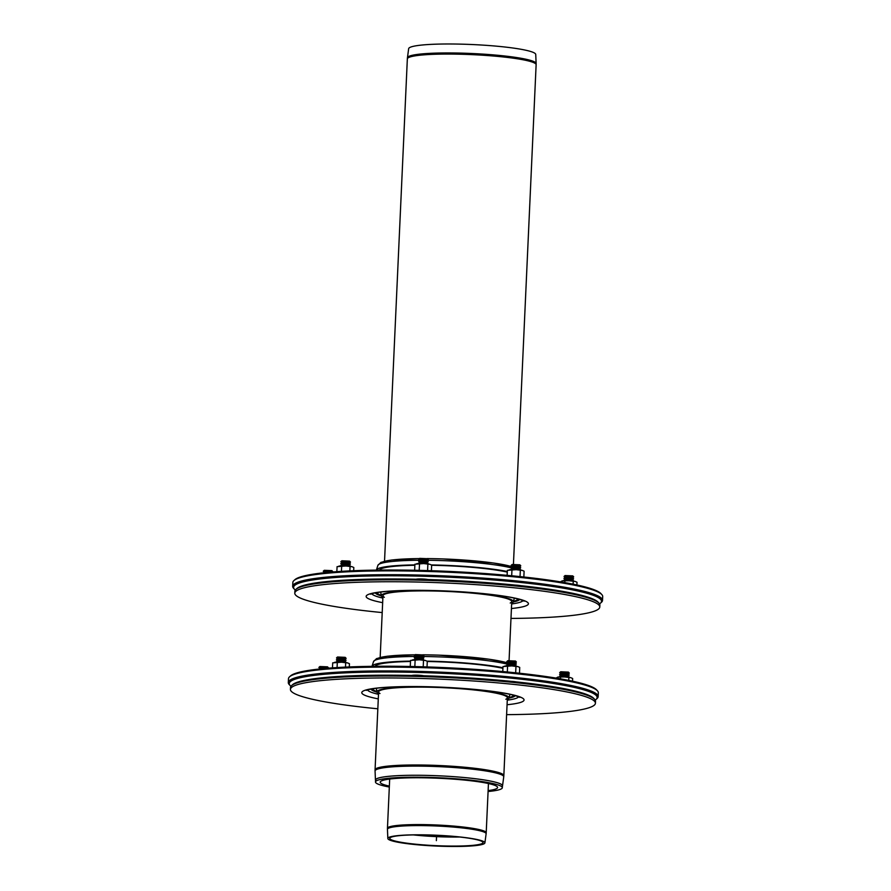 <?xml version="1.0" encoding="UTF-8"?>
<svg xmlns="http://www.w3.org/2000/svg" width="891" height="891" viewBox="0 0 891 891"><rect width="100%" height="100%" fill="white"/><g stroke="black" fill="none" stroke-linecap="round" stroke-linejoin="round"><path stroke-width="1.34" d="M535.736 54.451A63.606 7.095 -177.4 0 0 472.52 44.55A63.606 7.095 -177.4 0 0 408.657 48.682L407.454 57.703A64.408 7.184 -177.4 0 1 472.107 53.516A64.408 7.184 -177.4 0 1 536.126 63.539L535.736 54.451M502.39 786.23A63.606 7.095 -177.4 0 0 502.524 785.862A63.606 7.095 -177.4 0 0 439.308 775.827A63.606 7.095 -177.4 0 0 375.445 780.093A63.606 7.095 -177.4 0 0 375.545 780.471M488.079 791.509A63.484 7.072 -177.4 0 0 502.324 787.711L502.413 785.784A63.484 7.072 -177.4 0 0 439.308 775.838A63.484 7.072 -177.4 0 0 375.568 780.026L375.479 781.953A63.484 7.072 -177.4 0 0 389.322 787.031M502.324 787.711A63.484 7.072 -177.4 0 0 439.218 777.765A63.484 7.072 -177.4 0 0 375.479 781.953M488.123 790.607A58.75 6.549 -177.4 0 0 497.49 787.065A58.75 6.549 -177.4 0 0 439.196 778.288A58.75 6.549 -177.4 0 0 380.357 781.752A58.75 6.549 -177.4 0 0 389.367 786.129M409.726 843.977A48.582 5.413 -177.4 0 0 459.099 846.45A48.582 5.413 -177.4 0 0 484.893 842.897A48.582 5.413 -177.4 0 0 436.612 835.235A48.582 5.413 -177.4 0 0 387.83 838.487A48.582 5.413 -177.4 0 0 409.726 843.977M410.796 843.677A46.655 5.201 -177.4 0 0 458.208 846.049A46.655 5.201 -177.4 0 0 482.978 842.641A46.655 5.201 -177.4 0 0 436.612 835.279A46.655 5.201 -177.4 0 0 389.768 838.409A46.655 5.201 -177.4 0 0 410.796 843.677M506.611 714.649A152.651 17.018 -177.4 0 0 595.422 703.233L595.511 701.306A152.651 17.018 -177.4 0 0 594.631 699.357L593.718 698.366A151.682 16.907 -177.4 0 0 443.818 676.536A151.682 16.907 -177.4 0 0 292.571 684.689L291.557 685.602A152.651 17.018 -177.4 0 0 290.511 687.462L290.421 689.389A152.651 17.018 -177.4 0 0 359.218 706.797A152.651 17.018 -177.4 0 0 377.84 708.79M594.631 699.357A152.651 17.018 -177.4 0 0 443.785 677.383A152.651 17.018 -177.4 0 0 291.557 685.602M595.422 703.233A152.651 17.018 -177.4 0 0 443.696 679.31A152.651 17.018 -177.4 0 0 290.421 689.389M502.914 668.328A69.164 7.707 -177.4 0 0 427.279 661.501M410.495 661.501A69.164 7.707 -177.4 0 0 375.133 666.245L375.111 666.29M515.455 663.015L516.412 662.035L506.79 661.601L507.658 662.659M516.412 662.035L515.488 661.044L507.792 660.688L506.79 661.601M515.399 663.06L507.703 662.614L506.701 663.517L507.569 664.586M515.366 664.942L516.323 663.962L506.701 663.517M515.31 664.987L507.614 664.541L506.868 665.844M515.945 666.256L506.611 665.443M568.369 674.086L569.327 673.106L559.771 672.839M569.327 673.106L568.402 672.104L560.706 671.758L559.704 672.66M568.313 674.131L560.617 673.685L559.682 674.765M568.28 676.002L569.238 675.022L559.615 674.587M568.224 676.057L560.528 675.601L559.593 676.692M568.859 677.327L559.526 676.514M328.289 668.183L318.889 667.437L319.746 668.506M328.512 667.871L327.532 666.836L319.891 666.535L318.889 667.437M325.694 668.406L319.156 669.041M345.162 659.318L346.131 658.338L336.508 657.903L337.366 658.972M346.131 658.338L345.207 657.346L337.511 657.001L336.508 657.903M345.118 659.362L337.422 658.917L336.408 659.953L337.288 660.888M345.084 661.245L346.042 660.264L336.419 659.83M345.029 661.289L337.333 660.844L336.586 662.158M345.663 662.57L336.33 661.757M423.002 656.901L423.96 655.921L414.337 655.486L415.206 656.544M423.96 655.921L423.036 654.93L415.34 654.573L414.337 655.486M422.947 656.945L415.251 656.5L414.248 657.413L415.117 658.471M422.913 658.828L423.871 657.848L414.248 657.413M422.857 658.872L415.173 658.427L414.415 659.73M423.492 660.142L414.159 659.329M419.973 675.656L415.44 675.545M290.956 686.27A154.11 17.174 2.6 0 1 290.121 685.513A154.11 17.174 2.6 0 1 443.963 673.373A154.11 17.174 2.6 0 1 596.079 699.413A154.11 17.174 2.6 0 1 595.177 700.092M411.742 675.456A6.783 0.757 2.6 0 1 416.854 675.166A6.783 0.757 2.6 0 1 423.704 675.768M510.977 681.337A6.783 0.757 2.6 0 1 514.397 681.615A6.783 0.757 2.6 0 1 516.089 681.871M597.427 690.781L596.513 689.79A154.11 17.174 -177.4 0 0 444.23 667.604A154.11 17.174 -177.4 0 0 290.555 675.89L289.553 676.804A155.079 17.285 2.6 0 1 528.43 675.077A155.079 17.285 2.6 0 1 597.427 690.781A155.079 17.285 2.6 0 1 598.318 692.764L598.151 696.606A155.079 17.285 -177.4 0 0 528.263 678.92A155.079 17.285 -177.4 0 0 369.999 671.046A155.079 17.285 -177.4 0 0 288.305 682.539A155.079 17.285 -177.4 0 0 289.196 684.522L290.121 685.513M596.079 699.413L597.081 698.499A155.079 17.285 -177.4 0 0 598.151 696.606M288.305 682.539L288.484 678.686A155.079 17.285 2.6 0 1 289.553 676.804M335.027 662.28L334.448 662.369A7.273 0.813 2.6 0 1 334.515 662.358A7.273 0.813 2.6 0 1 335.027 662.28A7.273 0.813 2.6 0 1 341.509 662.202L332.711 662.859L332.477 667.871M337.31 662.291L337.076 667.559M345.686 662.715L347.579 662.915A7.273 0.813 2.6 0 0 341.509 662.202L345.686 662.715L345.485 667.103M347.579 662.915A7.273 0.813 2.6 0 1 347.702 662.949L349.45 663.717L349.305 666.936M412.856 659.852L412.277 659.953A7.273 0.813 2.6 0 1 412.344 659.93A7.273 0.813 2.6 0 1 412.856 659.852A7.273 0.813 2.6 0 1 419.338 659.785L410.539 660.443L410.272 666.479M415.139 659.863L414.838 666.579M423.515 660.298L425.408 660.498A7.273 0.813 2.6 0 0 419.338 659.785L423.515 660.298L423.214 666.813M425.408 660.498A7.273 0.813 2.6 0 1 425.542 660.532L427.279 661.3L427.023 666.925M505.308 665.967L504.729 666.067A7.273 0.813 2.6 0 1 504.796 666.045A7.273 0.813 2.6 0 1 505.308 665.967A7.273 0.813 2.6 0 1 511.79 665.9L502.992 666.557L502.769 671.558M507.592 665.978L507.324 671.981M515.967 666.412L517.86 666.613A7.273 0.813 2.6 0 0 511.79 665.9L515.967 666.412L515.677 672.816M517.86 666.613A7.273 0.813 2.6 0 1 517.983 666.646L519.731 667.415L519.475 673.217M558.223 677.037L557.643 677.127A7.273 0.813 2.6 0 1 557.71 677.115A7.273 0.813 2.6 0 1 558.223 677.037A7.273 0.813 2.6 0 1 564.705 676.96L558.223 677.037L555.884 678.062M560.506 677.049L560.428 678.831M568.881 677.472L570.775 677.683A7.273 0.813 2.6 0 0 564.705 676.96L568.881 677.472L568.748 680.39M570.775 677.683A7.273 0.813 2.6 0 1 570.897 677.717L572.646 678.485L572.523 681.181M507.302 699.413A66.079 7.362 -177.4 0 0 508.939 698.143A72.405 8.075 -177.4 0 0 515.299 695.648M370.912 689.088A72.405 8.075 -177.4 0 0 377.016 692.196M509.162 697.564A70.467 7.852 -177.4 0 0 513.506 695.158M372.728 688.765A70.467 7.852 -177.4 0 0 376.837 691.55M509.997 694.334L508.939 698.143A66.079 7.362 -177.4 0 0 443.317 687.507A66.079 7.362 -177.4 0 0 377.004 692.151A66.079 7.362 -177.4 0 0 378.53 693.566M505.854 699.246A64.453 7.184 -177.4 0 0 507.38 697.787A64.453 7.184 -177.4 0 0 443.317 687.685A64.453 7.184 -177.4 0 0 378.597 691.939A64.453 7.184 -177.4 0 0 379.978 693.521M507.402 662.893A68.329 7.618 -177.4 0 0 422.813 654.807M415.083 654.807A68.329 7.618 -177.4 0 0 376.191 659.785M502.936 667.715A72.204 8.052 -177.4 0 0 427.012 661.155M410.506 661.111A72.204 8.052 -177.4 0 0 372.037 666.234A72.204 8.052 -177.4 0 0 372.015 666.323M510.977 618.421A152.651 17.018 -177.4 0 0 599.788 607.016L599.877 605.089A152.651 17.018 -177.4 0 0 598.997 603.14L598.084 602.149A151.682 16.907 -177.4 0 0 448.184 580.308A151.682 16.907 -177.4 0 0 296.937 588.472L295.935 589.374A152.651 17.018 -177.4 0 0 294.876 591.245L294.798 593.161A152.651 17.018 -177.4 0 0 363.584 610.58A152.651 17.018 -177.4 0 0 382.206 612.574M598.997 603.14A152.651 17.018 -177.4 0 0 448.151 581.166A152.651 17.018 -177.4 0 0 295.935 589.374M599.788 607.016A152.651 17.018 -177.4 0 0 448.062 583.093A152.651 17.018 -177.4 0 0 294.798 593.161M507.28 572.1A69.164 7.707 -177.4 0 0 431.645 565.284M414.861 565.273A69.164 7.707 -177.4 0 0 379.499 570.028L379.477 570.073M519.821 566.799L520.778 565.818L511.156 565.373L512.024 566.442M520.778 565.818L519.865 564.816L512.158 564.471L511.156 565.373M519.765 566.843L512.08 566.398L511.066 567.3L511.935 568.369M519.731 568.714L520.689 567.734L511.066 567.3M519.676 568.77L511.991 568.324L511.234 569.627M520.311 570.04L510.977 569.226M572.735 577.858L573.693 576.878L564.137 576.622M573.693 576.878L572.779 575.887L565.072 575.541L564.07 576.444M572.679 577.903L564.994 577.457L564.048 578.549M572.646 579.785L573.604 578.805L563.981 578.37M572.59 579.829L564.905 579.384L563.97 580.464M573.225 581.11L563.892 580.297M332.666 571.966L323.255 571.22L324.124 572.278M332.878 571.654L331.897 570.619L324.257 570.318L323.255 571.22M330.071 572.189L323.522 572.824M349.539 563.101L350.497 562.121L340.874 561.686L341.743 562.744M350.497 562.121L349.573 561.13L341.877 560.773L340.874 561.686M349.484 563.145L341.788 562.7L340.785 563.602L341.654 564.671M349.45 565.028L350.408 564.048L340.785 563.602M349.395 565.072L341.71 564.627L340.952 565.93M350.029 566.342L340.696 565.529M427.368 560.684L428.326 559.704L418.703 559.258L419.572 560.328M428.326 559.704L427.413 558.702L419.717 558.356L418.703 559.258M427.312 560.729L419.628 560.283L418.614 561.185L419.483 562.254M427.279 562.611L428.237 561.62L418.614 561.185M427.235 562.655L419.538 562.21L418.781 563.513M427.858 563.925L418.536 563.112M424.339 579.44L419.806 579.328M295.322 590.054A154.11 17.174 2.6 0 1 294.487 589.296A154.11 17.174 2.6 0 1 448.329 577.156A154.11 17.174 2.6 0 1 600.445 603.185A154.11 17.174 2.6 0 1 599.543 603.864M416.108 579.239A6.783 0.757 2.6 0 1 421.22 578.95A6.783 0.757 2.6 0 1 428.081 579.551M515.343 585.12A6.783 0.757 2.6 0 1 518.774 585.398A6.783 0.757 2.6 0 1 520.455 585.643M601.804 594.564L600.879 593.562A154.11 17.174 -177.4 0 0 448.596 571.387A154.11 17.174 -177.4 0 0 294.921 579.673L293.919 580.576A155.079 17.285 2.6 0 1 532.807 578.849A155.079 17.285 2.6 0 1 601.804 594.564A155.079 17.285 2.6 0 1 602.695 596.536L602.516 600.389A155.079 17.285 -177.4 0 0 532.629 582.703A155.079 17.285 -177.4 0 0 374.365 574.818A155.079 17.285 -177.4 0 0 292.682 586.323A155.079 17.285 -177.4 0 0 293.573 588.305L294.487 589.296M600.445 603.185L601.447 602.283A155.079 17.285 -177.4 0 0 602.516 600.389M292.682 586.323L292.849 582.469A155.079 17.285 2.6 0 1 293.919 580.576M339.393 566.052L338.814 566.153A7.273 0.813 2.6 0 1 338.881 566.13A7.273 0.813 2.6 0 1 339.393 566.052A7.273 0.813 2.6 0 1 345.875 565.985L337.076 566.643L336.854 571.643M341.676 566.063L341.442 571.343M350.052 566.498L351.945 566.698A7.273 0.813 2.6 0 0 345.875 565.985L350.052 566.498L349.851 570.886M351.945 566.698A7.273 0.813 2.6 0 1 352.079 566.732L353.816 567.5L353.671 570.719M417.222 563.635L416.643 563.725A7.273 0.813 2.6 0 1 416.721 563.713A7.273 0.813 2.6 0 1 417.222 563.635A7.273 0.813 2.6 0 1 423.715 563.558L414.905 564.226L414.638 570.262M419.516 563.647L419.204 570.363M427.88 564.081L429.785 564.281A7.273 0.813 2.6 0 0 423.715 563.558L427.88 564.081L427.591 570.585M429.785 564.281A7.273 0.813 2.6 0 1 429.908 564.315L431.656 565.083L431.4 570.708M509.674 569.75L509.095 569.839A7.273 0.813 2.6 0 1 509.162 569.828A7.273 0.813 2.6 0 1 509.674 569.75A7.273 0.813 2.6 0 1 516.167 569.672L507.358 570.34L507.135 575.33M511.969 569.761L511.69 575.764M520.333 570.184L522.237 570.396A7.273 0.813 2.6 0 0 516.167 569.672L520.333 570.184L520.043 576.6M522.237 570.396A7.273 0.813 2.6 0 1 522.36 570.429L524.108 571.198L523.841 577M562.589 580.821L562.009 580.91A7.273 0.813 2.6 0 1 562.087 580.899A7.273 0.813 2.6 0 1 562.589 580.821A7.273 0.813 2.6 0 1 569.082 580.743L562.589 580.821L560.261 581.845M564.883 580.832L564.794 582.614M573.247 581.255L575.152 581.455A7.273 0.813 2.6 0 0 569.082 580.743L573.247 581.255L573.113 584.173M575.152 581.455A7.273 0.813 2.6 0 1 575.274 581.489L577.023 582.257L576.9 584.964M513.294 601.96A72.405 8.075 -177.4 0 0 519.665 599.431M375.278 592.871A72.405 8.075 -177.4 0 0 381.393 595.968M513.528 601.336A70.467 7.852 -177.4 0 0 517.871 598.941M377.105 592.548A70.467 7.852 -177.4 0 0 381.214 595.333M511.668 603.196A66.079 7.362 -177.4 0 0 513.305 601.926A66.079 7.362 -177.4 0 0 447.694 591.29A66.079 7.362 -177.4 0 0 381.381 595.934A66.079 7.362 -177.4 0 0 382.896 597.349M510.22 603.018A64.453 7.184 -177.4 0 0 511.746 601.57A64.453 7.184 -177.4 0 0 447.683 591.468A64.453 7.184 -177.4 0 0 382.974 595.723A64.453 7.184 -177.4 0 0 384.355 597.304M511.768 566.665A68.329 7.618 -177.4 0 0 427.179 558.59M419.449 558.59A68.329 7.618 -177.4 0 0 380.557 563.569M507.313 571.499A72.204 8.052 -177.4 0 0 431.378 564.927M414.883 564.894A72.204 8.052 -177.4 0 0 376.403 570.006A72.204 8.052 -177.4 0 0 376.381 570.106M436.367 840.636L436.612 835.279M536.126 63.539L536.126 64.742A64.453 7.184 -177.4 0 0 472.063 54.641A64.453 7.184 -177.4 0 0 407.343 58.895L407.454 57.703M507.38 697.787L503.838 775.638A64.453 7.184 -177.4 0 0 439.775 765.547A64.453 7.184 -177.4 0 0 375.066 769.791L378.597 691.939M502.524 785.862L503.738 776.841A64.408 7.184 -177.4 0 0 439.731 766.683A64.408 7.184 -177.4 0 0 375.066 771.005L375.066 769.791M484.893 842.897L486.118 833.82A49.384 5.502 -177.4 0 0 437.035 826.024A49.384 5.502 -177.4 0 0 387.451 829.332L387.451 828.274A49.428 5.513 -177.4 0 1 437.08 825.01A49.428 5.513 -177.4 0 1 486.208 832.762L488.446 783.534M413.424 834.912A47.457 5.29 -177.4 0 0 459.734 837.017M421.911 834.878A47.49 5.29 -177.4 0 0 451.291 836.215M507.057 704.736A81.215 9.055 -177.4 0 0 510.743 704.324A81.215 9.055 -177.4 0 0 494.85 691.672A81.215 9.055 -177.4 0 0 386.872 687.239A81.215 9.055 -177.4 0 0 378.285 698.889M507.269 700.17A75.858 8.453 -177.4 0 0 518.673 696.795M367.437 689.924A75.858 8.453 -177.4 0 0 378.497 694.323M507.179 664.163A70.935 7.908 -177.4 0 0 423.437 656.511M415.15 656.489A70.935 7.908 -177.4 0 0 373.529 661.556L372.037 666.234M511.434 608.52A81.215 9.055 -177.4 0 0 515.109 608.107A81.215 9.055 -177.4 0 0 499.227 595.455A81.215 9.055 -177.4 0 0 391.249 591.023A81.215 9.055 -177.4 0 0 382.651 602.672M511.634 603.953A75.858 8.453 -177.4 0 0 523.039 600.567M371.814 593.707A75.858 8.453 -177.4 0 0 382.863 598.106M511.545 567.946A70.935 7.908 -177.4 0 0 427.803 560.283M419.516 560.261A70.935 7.908 -177.4 0 0 377.895 565.328L376.403 570.006M407.343 58.895L384.533 561.207M382.974 595.723L380.167 657.435M536.126 64.742L513.439 564.259M511.746 601.57L509.073 660.476M503.738 776.841L503.838 775.638M375.445 780.093L375.066 771.005M387.83 838.487L387.451 829.332M389.679 779.057L387.451 828.274M486.118 833.82L486.208 832.762M519.832 697.363L515.889 695.826C510.175 694.111 501.087 692.474 488.636 690.926C469.145 688.598 447.917 687.195 424.929 686.705C396.406 686.326 377.428 687.34 368.016 689.757L366.234 690.391M515.399 662.96L516.323 663.962M515.321 664.886L516.234 665.878M560.573 673.73L559.693 672.783M568.313 674.03L569.238 675.022M560.484 675.656L559.615 674.71M568.235 675.957L569.149 676.948M345.118 659.273L346.042 660.264M345.029 661.2L345.953 662.191M422.947 656.856L423.871 657.848M422.869 658.772L423.782 659.774M377.004 692.151L376.303 688.264M507.48 662.815L488.992 659.206L438.472 655.13L422.757 654.796M415.106 654.796L387.229 656.233L376.592 658.583L373.529 661.556M524.198 601.147L520.266 599.598C514.553 597.883 505.464 596.257 493.001 594.709C473.522 592.381 452.283 590.978 429.306 590.488C400.772 590.109 381.805 591.123 372.382 593.529L370.6 594.174M519.776 566.743L520.689 567.734M519.687 568.67L520.6 569.661M564.939 577.513L564.07 576.566M572.69 577.813L573.604 578.805M564.849 579.428L563.981 578.493M572.601 579.74L573.514 580.732M349.484 563.045L350.408 564.048M349.406 564.972L350.319 565.963M427.324 560.628L428.237 561.62M427.235 562.555L428.148 563.546M513.305 601.926L514.363 598.117M381.381 595.934L380.68 592.047M511.857 566.598L493.358 562.989L442.838 558.913L427.123 558.568M419.472 558.568L391.606 560.016L380.969 562.366L377.895 565.328"/></g></svg>
